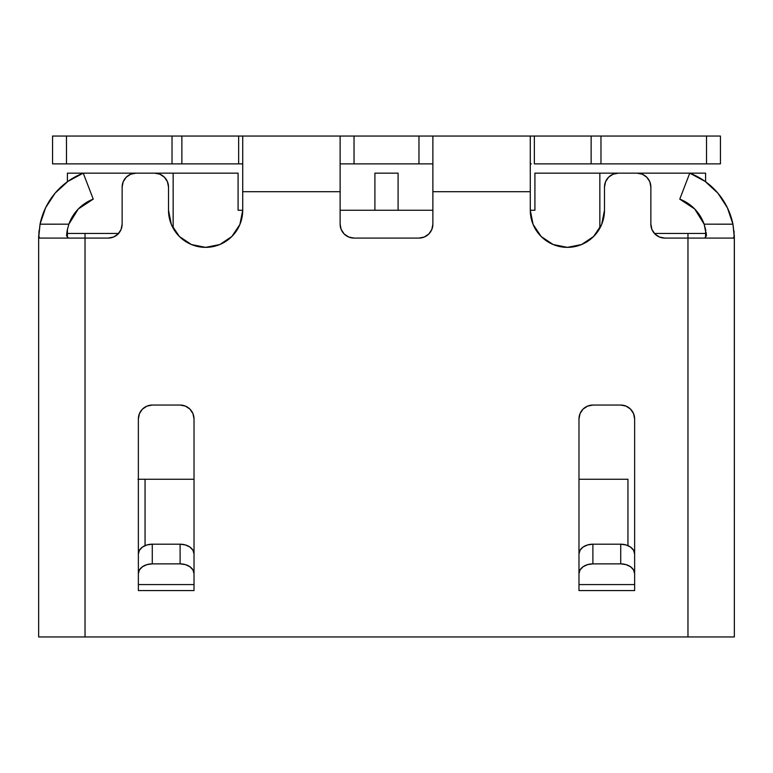 <?xml version="1.0" encoding="UTF-8"?>
<svg xmlns="http://www.w3.org/2000/svg" width="773" height="773" viewBox="0 0 773 773"><rect width="100%" height="100%" fill="white"/><g stroke="black" fill="none" stroke-linecap="round" stroke-linejoin="round"><path stroke-width="1.16" d="M118.588 233.446L67.406 233.446L67.406 237.64L67.406 229.339L67.406 233.446L118.588 233.446M734.34 236.702L732.949 224.17L734.35 238.084L734.35 636.952L687.97 636.952L734.35 636.952L734.311 235.9L733.413 238.084L687.97 238.084L687.97 233.446L705.594 233.446L705.594 229.339L705.594 237.64L705.594 233.446L654.412 233.446L687.97 233.446L687.97 238.084L664.78 238.084L687.97 238.084L687.97 636.952L38.65 636.952L38.65 238.084L38.65 636.952L85.03 636.952L85.03 233.446L85.03 238.084L39.587 238.084L38.689 235.9L38.65 238.084L40.051 224.17L38.669 236.528M242.722 163.876L66.478 163.876L66.478 136.048L52.564 136.048L52.564 163.876L238.644 163.876L238.644 136.048L242.722 136.048L242.722 210.256L238.084 210.256L238.084 173.152L67.406 173.152L67.406 181.742L67.406 173.152L173.152 173.152L173.152 228.228L173.152 173.152L238.084 173.152L238.084 210.256L242.722 210.256A37.104 37.104 0 0 1 205.618 247.36L219.822 244.539L231.852 236.49L239.901 224.46L242.722 210.256L242.722 191.704L340.12 191.704L340.12 136.048L432.88 136.048L432.88 224.17L432.88 191.704L530.278 191.704L530.278 136.048L706.522 136.048L706.522 163.876L720.436 163.876L720.436 136.048L706.522 136.048L706.522 163.876L720.436 163.876L720.436 136.048L600.969 136.048L600.969 163.876L706.522 163.876L600.969 163.876L600.969 136.048L591.132 136.048L591.132 163.876L600.969 163.876L591.132 163.876L591.132 136.048L534.356 136.048L534.356 163.876L591.132 163.876L534.356 163.876L534.356 136.048L531.341 136.048M340.12 210.256L432.88 210.256L340.12 210.256M530.278 210.256L534.916 210.256L534.916 173.152L599.848 173.152L599.848 228.228L599.848 173.152L705.594 173.152L705.594 181.742L705.594 173.152L534.916 173.152L534.916 210.256L530.278 210.256L530.278 191.704L530.278 210.256L533.099 224.46L541.148 236.49L553.178 244.539L567.382 247.36L581.586 244.539L593.616 236.49L601.665 224.46L604.486 210.256A37.104 37.104 0 0 1 567.382 247.36A37.104 37.104 0 0 1 530.278 210.256L533.099 224.46M398.095 173.152L374.905 173.152L398.095 173.152L398.095 210.256L398.095 173.152M374.905 210.256L374.905 173.152L374.905 210.256M138.367 479.26L145.053 479.26L145.053 545.622L145.053 479.26L194.023 479.26L137.952 479.26M578.977 479.26L627.947 479.26L627.947 545.622L627.947 479.26L578.977 479.26M634.633 418.966L634.633 560.357L634.633 418.966L633.57 413.642L630.555 409.13L626.043 406.115L620.719 405.052L592.891 405.052L587.567 406.115L583.055 409.13L580.04 413.642L578.977 418.966L578.977 560.357L578.977 418.966A13.914 13.914 0 0 1 592.891 405.052L620.719 405.052A13.914 13.914 0 0 1 634.633 418.966L633.57 413.642M167.451 181.742L168.514 187.066A13.914 13.914 0 0 0 154.6 173.152L136.048 173.152A13.914 13.914 0 0 0 122.134 187.066L122.134 224.17A13.914 13.914 0 0 1 108.22 238.084L85.03 238.084L108.22 238.084L113.544 237.021L118.056 234.006L121.071 229.494L122.134 224.17L122.134 187.066L123.197 181.742L126.212 177.23L130.724 174.215L136.048 173.152L154.6 173.152L159.924 174.215L164.436 177.23L167.451 181.742L168.514 187.066L168.514 210.256L171.335 224.46L179.384 236.49L191.414 244.539L205.618 247.36A37.104 37.104 0 0 1 168.514 210.256L171.335 224.46M531.341 163.876L530.278 163.876M241.659 136.048L52.564 136.048L52.564 163.876L66.478 163.876L66.478 136.048L172.031 136.048L172.031 163.876L172.031 136.048L181.868 136.048L181.868 163.876L181.868 136.048L238.644 136.048L238.644 163.876L241.659 163.876M348.71 163.876L424.29 163.876M432.88 163.876L418.966 163.876L418.966 136.048L418.966 163.876L354.034 163.876L354.034 136.048L354.034 163.876L340.12 163.876M340.12 224.17L340.12 191.704L340.12 224.17L341.183 229.494L344.198 234.006L348.71 237.021L354.034 238.084L418.966 238.084L424.29 237.021L428.802 234.006L431.817 229.494L432.88 224.17A13.914 13.914 0 0 1 418.966 238.084L354.034 238.084A13.914 13.914 0 0 1 340.12 224.17L341.183 229.494L344.198 234.006M649.803 181.742L650.866 187.066A13.914 13.914 0 0 0 636.952 173.152L618.4 173.152A13.914 13.914 0 0 0 604.486 187.066L604.486 210.256L604.486 187.066L605.549 181.742L608.564 177.23L613.076 174.215L618.4 173.152L636.952 173.152L642.276 174.215L646.788 177.23L649.803 181.742L650.866 187.066L650.866 224.17L651.929 229.494L654.944 234.006L659.456 237.021L664.78 238.084A13.914 13.914 0 0 1 650.866 224.17L651.929 229.494M705.826 230.499L704.135 224.17L694.695 208.971L679.767 199.125A41.742 41.742 0 0 1 704.135 224.17L732.949 224.17L727.364 207.705L717.875 193.134L705.073 181.375L689.758 173.152L679.767 199.125L689.758 173.152A69.57 69.57 0 0 1 732.949 224.17L734.311 235.9L733.413 238.084L687.97 238.084L687.97 636.952L85.03 636.952L85.03 238.084L39.587 238.084L38.689 235.9L40.051 224.17A69.57 69.57 0 0 1 83.242 173.152L93.233 199.125L78.305 208.971L68.865 224.17A41.742 41.742 0 0 1 93.233 199.125L83.242 173.152L67.927 181.375L55.125 193.134L67.927 181.375M578.977 590.572L634.633 590.572L578.977 590.572L578.977 584.572L578.977 590.572M194.023 560.357L194.023 418.966L192.96 413.642L189.945 409.13L185.433 406.115L180.109 405.052L152.281 405.052L146.957 406.115L142.445 409.13L139.43 413.642L138.367 418.966L138.367 560.357L138.367 418.966A13.914 13.914 0 0 1 152.281 405.052L180.109 405.052A13.914 13.914 0 0 1 194.023 418.966L194.023 584.572L194.023 573.711L192.96 569.943L189.945 566.754L185.433 564.619L180.109 563.865L152.281 563.865L146.957 564.619L142.445 566.754L139.43 569.943L138.367 573.711L138.367 560.357L138.367 584.572L138.367 573.711L138.367 584.572L194.023 584.572L194.023 590.572L194.023 560.357M138.367 584.572L138.367 590.572L194.023 590.572L138.367 590.572L138.367 584.572L194.023 584.572M242.722 136.048L340.12 136.048L242.722 136.048L242.722 191.704L340.12 191.704L340.12 136.048M348.71 136.048L424.29 136.048M432.88 136.048L530.278 136.048L432.88 136.048L432.88 191.704L530.278 191.704L530.278 136.048M239.901 224.46L231.852 236.49M126.202 177.23L123.999 180.099M608.554 177.23L606.351 180.099M601.665 224.46L593.616 236.49M583.064 409.12L583.721 408.502M626.043 406.115L626.884 406.492M142.445 409.13L146.957 406.115M189.945 409.13L192.96 413.642L194.023 418.966M704.657 238.036L706.454 235.746L704.184 224.315M66.874 232.344L66.546 235.746L67.145 230.654L66.546 235.746L68.343 238.036M168.514 187.066L168.514 210.256M650.866 187.066L650.866 224.17M706.454 235.717L706.126 232.393M727.364 207.705L717.875 193.134L705.073 181.375M68.816 224.315L67.174 230.499M45.636 207.705L55.125 193.134L45.636 207.705L40.051 224.189L68.865 224.17L40.051 224.17M634.633 560.357L634.633 590.572L634.633 584.572L578.977 584.572L634.633 584.572L634.633 560.357M578.977 560.357L578.977 584.572L578.977 573.711L580.04 569.943L583.055 566.754L587.567 564.619L592.891 563.865L592.891 544.192L587.567 544.946L583.055 547.071L580.04 550.27L578.977 554.028A13.914 9.836 180 0 1 592.891 544.192L620.719 544.192L592.891 544.192L592.891 563.865L620.719 563.865L592.891 563.865A13.914 9.836 0 0 0 578.977 573.711L578.977 560.357M634.633 554.028L633.57 550.27L630.555 547.071L626.043 544.946L620.719 544.192L620.719 563.865L626.043 564.619L630.555 566.754L633.57 569.943L634.633 573.711A13.914 9.836 0 0 0 620.719 563.865L620.719 544.192A13.914 9.836 180 0 1 634.633 554.028M138.367 560.357L138.367 573.711A13.914 9.836 0 0 1 152.281 563.865L152.281 544.192A13.914 9.836 180 0 0 138.367 554.028L139.43 550.27L142.445 547.071L146.957 544.946L152.281 544.192L180.109 544.192L152.281 544.192L152.281 563.865L180.109 563.865L180.109 544.192L185.433 544.946L189.945 547.071L192.96 550.27L194.023 554.028A13.914 9.836 180 0 0 180.109 544.192L180.109 563.865A13.914 9.836 0 0 1 194.023 573.711M39.027 230.866L38.872 232.509M67.125 230.741L68.865 224.17M734.118 232.47L733.973 230.866M732.949 224.189L704.135 224.17"/></g></svg>
